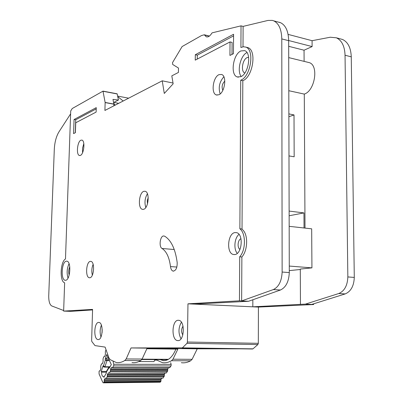 <?xml version="1.0" encoding="UTF-8"?>
<svg xmlns="http://www.w3.org/2000/svg" width="403" height="403" viewBox="0 0 403 403"><rect width="100%" height="100%" fill="white"/><g stroke="black" fill="none" stroke-linecap="round" stroke-linejoin="round"><path stroke-width="0.6" d="M168.53 367.722L167.774 368.891L167.668 370.624L110.477 370.785L110.593 368.977L111.475 367.476L112.649 367.581L113.686 365.798L113.782 364.272L171.169 364.372L171.089 365.838L169.587 367.677M104.291 376.624L103.264 376.634C102.161 376.221 101.596 374.745 101.561 372.206L106.18 372.186M105.898 349.99L105.334 351.759L105.405 354.308L104.735 356.388L103.667 356.967L103.037 358.947L103.103 361.491L102.443 363.566L101.385 364.121L100.76 366.075L100.831 368.614L100.171 370.669L99.44 370.866L100.045 370.861M141.811 359.511L167.492 359.652L167.965 359.33M138.899 361.541L154.001 361.597L154.938 359.587M156.299 360.146L154.681 360.136M171.169 364.372L170.655 362.675M113.072 361.491L113.782 364.272M107.873 358.005L106.664 358L105.173 359.204L106.664 354.554L111.309 364.609L109.258 368.125L108.845 367.783L108.941 367.057L106.306 371.581L106.311 372.125L106.306 371.576M109.762 366.569L106.311 372.125L106.347 373.107L103.883 377.319L103.536 376.629M101.561 372.206L101.259 371.425L103.057 365.813L103.773 367.017L104.412 367.093M161.784 378.125L161.059 379.233L160.958 380.951L104.17 381.525L103.929 382.427L103.314 382.845L102.8 382.387L99.078 373.959L99.057 371.42L99.44 370.866M104.17 381.525L104.286 379.742L105.395 378.11L106.286 378.412L107.153 376.936L107.415 374.392L108.543 372.75L109.193 373.208L166.58 372.785L167.668 370.624M110.477 370.785L109.45 373.032M166.192 372.906L166.58 372.785M165.139 372.956L164.394 374.095L164.293 375.813L107.304 376.18M162.832 378.069L164.137 376.538L164.293 375.813M103.44 382.845L160.046 382.215L160.706 381.812L160.958 380.951M105.173 359.204L105.329 360.106L106.986 359.824L106.941 360.625L105.329 360.101L103.485 365.864L104.931 366.861L104.644 367.123L103.057 365.813M101.259 371.425L106.407 371.41M115.152 105.158L113.717 103.153M117.651 96.105L128.648 98.181M123.177 101.012L117.747 96.614M113.545 102.281L118.623 103.364M160.067 359.612L163.583 360.675C168.504 360.72 172.61 356.867 175.899 349.119M244.833 73.019C240.611 71.699 242.399 59.523 247.104 57.609L248.621 57.281M69.17 275.103C68.399 272.267 68.601 269.496 69.769 266.786M240.888 50.944C233.005 54.304 230.108 74.862 237.206 76.933L240.742 76.716C248.626 73.845 251.86 52.783 244.717 50.652L240.888 50.944M241.196 76.489C236.793 71.074 240.48 55.543 246.943 52.541M66.299 261.174C61.679 261.567 60.515 279.773 65.09 280.266L65.624 280.286C70.258 280.176 71.517 261.653 66.928 261.184L66.299 261.174M68.011 278.1C66.591 273.174 66.933 268.363 69.049 263.673M80.892 140.204L81.925 140.103C85.34 140.692 83.98 154.243 80.383 155.407L79.421 155.487C76.016 154.888 77.305 141.539 80.892 140.204M143.931 191.294L145.161 191.274C150.007 192.11 148.531 208.502 143.528 209.328L142.405 209.333C137.574 208.492 138.939 192.367 143.931 191.294M178.262 320.269L178.872 320.325C185.309 321.015 184.393 341.26 177.935 340.626L177.476 340.58C171.048 339.87 171.839 319.957 178.262 320.269M98.68 322.425L99.027 322.455C103.642 322.833 102.8 340.092 98.176 339.573L97.914 339.548C93.31 339.145 94.08 322.138 98.68 322.425M218.975 74.661L221.615 74.474C227.136 75.991 224.798 92.7 218.784 94.791L216.31 94.937C210.819 93.451 212.965 77.059 218.975 74.661M234.919 232.591L236.561 232.657C243.739 233.952 242.097 254.132 234.773 254.55L233.332 254.474C226.174 253.195 227.619 233.372 234.919 232.591M90.322 261.371L90.922 261.386C95.078 261.849 94.015 277.637 89.814 277.758L89.29 277.738C85.144 277.249 86.136 261.698 90.322 261.371M164.595 236.153L163.432 235.962C159.981 236.339 158.797 246.918 162.031 248.48C166.469 251.346 169.29 257.381 170.494 266.59C170.847 269.154 171.708 270.66 173.089 271.108C175.904 270.776 177.27 267.914 177.179 262.519C175.34 248.948 171.144 240.158 164.595 236.153M246.445 47.262L247.91 47.625C257.008 50.34 252.847 77.109 242.823 80.665L240.722 80.207L239.871 228.783C245.991 233.307 245.931 250.198 239.709 256.792L239.458 300.809L187.964 303.822L187.41 342.031L186.982 343.331L182.393 347.865L131.03 347.94L126.174 358.957L124.774 360.519C121.933 362.297 119.102 362.962 116.281 362.514L110.2 359.662L108.976 358.01L105.102 347.099L95.007 345.608L91.879 341.603L91.637 340.53L92.584 309.403L63.639 311.096L64.641 282.78C59.528 281.657 60.259 261.713 65.482 258.983L70.721 110.926L72.258 108.518L102.987 91.143L105.138 102.453L104.916 110.452L162.228 80.817L164.283 93.446L173.154 83.814L171.814 75.86L178.413 72.449L178.489 68.052L172.696 64.47L172.509 62.661L182.116 46.552L201.49 35.56L204.276 34.779L206.21 36.774C208.089 37.373 209.963 36.179 211.822 33.182L212.23 32.809L241.034 25.852L243.11 26.391L243.004 46.798M239.997 249.381C236.984 247.976 237.76 239.594 240.979 238.772M222.814 90.378C221.464 86.872 222.134 83.784 224.819 81.119M102.085 332.666L102.196 329.493M182.806 334.958C181.123 331.976 181.194 329.044 183.022 326.163M147.478 203.908L147.236 200.714L148.208 197.661M313.64 303.832L313.645 304.537L258.414 307.076L258.323 343.316L257.875 344.55L252.988 348.842L197.258 348.822L192.11 359.32L190.599 360.806C187.521 362.504 184.438 363.138 181.345 362.705M288.684 46.31L304.048 50.209L312.118 46.582L312.078 40.693L330.294 37.227L336.379 37.806L342.535 39.469C347.985 42.063 350.892 47.851 351.26 56.838L354.287 277.42C353.93 285.989 350.897 291.485 345.185 293.918L311.695 304.441L313.645 304.537M304.048 50.209L304.109 61.372M288.805 90.71L304.285 94.095C314.879 90.932 318.995 65.487 309.328 62.646L307.766 62.269M304.285 94.095L305.011 228.088M336.379 37.806C341.799 40.396 344.691 46.204 345.044 55.236L347.844 276.942C347.487 285.556 344.459 291.082 338.767 293.53L305.424 304.124L300.457 304.361L300.295 269.068L311.932 267.864L311.675 228.828L289.173 226.33M279.153 22.23L280.559 22.704C285.707 25.268 288.412 31.263 288.669 40.688L289.294 272.574C288.87 281.601 285.923 287.415 280.458 290.009L248.565 301.268L241.639 300.92L273.335 289.576C278.77 286.966 281.702 281.118 282.135 272.04L281.788 38.91C281.546 29.439 278.866 23.424 273.753 20.865L272.357 20.392L267.995 20.432L243.11 26.391M300.457 304.361L252.822 306.819L194.256 304.099L248.565 301.268L239.458 300.809M113.963 102.357L118.386 100.035L112.971 99.395L113.898 104.05L113.883 105.818M103.092 91.159L117.157 93.813L118.447 100.04M132.008 362.559C134.899 363.002 137.791 362.347 140.697 360.584L142.128 359.043L146.853 348.746L177.839 349.144L172.978 359.214L171.497 360.72C168.484 362.443 165.472 363.088 162.454 362.65L155.573 359.592M131.03 347.94L197.258 348.822M288.981 155.921L294.165 156.787L294.014 114.931L288.865 113.903M288.875 116.744L294.014 114.931M289.142 215.751L303.958 212.91L289.127 211.081M304.038 227.982L303.958 212.91M239.871 228.783L242.027 229.01L243.911 231.181C248.288 237.412 247.2 251.245 241.876 256.973L241.639 300.92M242.823 80.665L242.027 229.01M239.709 256.792L241.876 256.973M63.639 311.096L70.782 311.363L92.569 309.922M305.424 304.124L311.695 304.441M187.964 303.822L258.414 307.076M241.034 25.852L240.913 47.489L243.437 46.748L245.815 47.111C254.892 49.821 250.731 76.635 240.722 80.207M96.257 107.636L74.071 119.495L73.578 133.589L75.391 132.683L75.734 122.769L96.121 112.084L96.257 107.636M230.037 41.912L229.932 55.438L233.443 53.68L233.579 34.265L195.319 54.707L195.243 60.143L230.037 41.912L232.093 42.416L232.007 54.4M162.228 80.817L173.023 83.038M288.095 34.386L312.078 40.693M339.961 38.774L342.535 39.469M70.621 113.842L58.944 131.887C56.234 136.405 54.687 142.214 54.299 149.311L48.733 295.762C48.677 301.323 49.69 304.723 51.77 305.958L63.659 310.517M93.128 264.333C91.708 267.854 91.451 271.451 92.352 275.133M239.019 234.37C234.481 237.78 233.428 249.155 237.266 253.351M223.856 76.797C219.428 81.844 218.194 87.552 220.159 93.914M101.39 325.176C99.879 329.06 99.743 332.984 100.977 336.948M181.421 322.234C178.317 327.669 178.181 333.195 181.012 338.812M147.412 193.762C144.868 198.11 144.334 202.694 145.805 207.51M83.819 143.619L82.575 148.082L82.55 152.727M311.932 267.864L289.278 266.061M300.3 269.491L289.289 270.62M252.847 299.756L252.822 306.819M288.669 40.527L312.118 46.582M197.243 59.095L197.299 55.161L195.319 54.707M197.299 55.161L233.569 35.887M75.275 132.738L75.724 119.772L96.221 108.881M75.724 119.772L74.071 119.495M109.027 360.635L106.941 360.625L104.966 366.765L109.178 366.765M142.047 359.164L168.464 359.31M113.621 365.924L171.018 365.959M106.664 358L106.986 359.824L108.649 359.829M112.649 367.581L169.985 367.551M110.221 366.473L108.941 367.057M160.706 381.812L103.929 382.427M160.807 381.661L104.019 382.271M104.679 367.123L108.906 367.118M111.994 367.476L111.475 367.476M104.135 380.487L160.908 379.948M167.774 368.891L110.593 368.977M104.286 379.742L161.059 379.233M167.618 369.616L110.442 369.732M105.148 378.276L105.636 378.276M103.994 356.61L104.573 356.615M110.326 371.536L167.517 371.349M163.22 377.954L106.286 378.412M164.137 376.538L107.153 376.936M101.712 363.768L102.312 363.768M108.795 372.921L108.291 372.921M107.263 375.153L164.238 374.825M164.394 374.095L107.415 374.392M105.148 102.589L113.908 104.186M103.143 91.285L117.248 93.964M105.138 102.453L113.898 104.05M126.174 358.957L142.128 359.043M172.978 359.214L192.11 359.32M124.774 360.519L140.697 360.584M171.497 360.72L190.599 360.806M187.41 342.031L258.323 343.316M186.982 343.331L257.875 344.55M182.393 347.865L252.988 348.842M182.035 348.031L252.605 348.998M204.452 34.96L209.298 36.154M338.767 293.53L345.185 293.918M347.844 276.942L354.287 277.42M345.044 55.236L351.26 56.838M288.669 40.688L281.788 38.91M289.294 272.574L282.135 272.04M280.458 290.009L273.335 289.576M162.031 248.48L174.252 249.522M170.494 266.59L176.857 267.048M103.521 376.629L103.264 376.634M141.806 359.521L167.492 359.652M142.037 359.189L168.429 359.33M106.18 372.085L106.221 373.319M112.437 367.763L169.698 367.722M106.09 378.578L162.948 378.115M109.243 373.208L166.303 372.951M165.003 360.614L162.903 360.604M238.375 77.19L237.206 76.933M65.548 280.297L65.09 280.266M103.052 91.133L117.157 93.813M204.276 34.779L209.434 36.048M206.21 36.774L206.895 36.945M280.559 22.704L273.753 20.865M173.089 271.108L173.643 271.143M309.328 62.646L288.714 57.604M247.91 47.625L245.815 47.111M89.743 277.768L89.29 277.738M234.536 254.575L233.332 254.474M217.177 95.113L216.31 94.937M98.423 339.558L97.914 339.548M178.368 340.595L177.476 340.58M143.035 209.404L142.405 209.333M79.779 155.538L79.421 155.487"/></g></svg>

